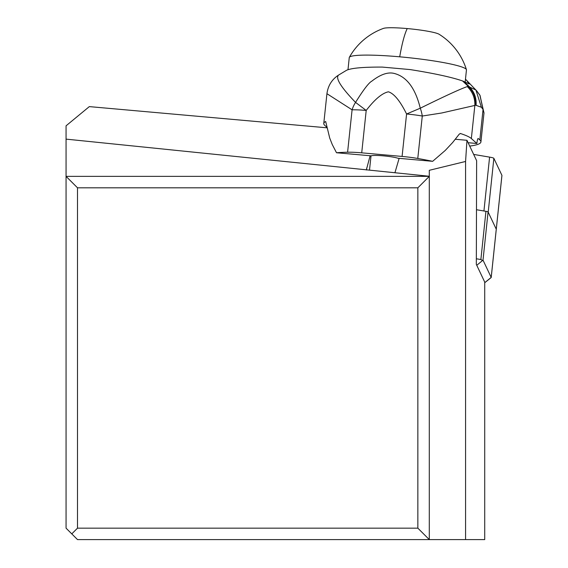 <?xml version="1.0" encoding="UTF-8"?>
<svg xmlns="http://www.w3.org/2000/svg" width="568" height="568" viewBox="0 0 568 568"><rect width="100%" height="100%" fill="white"/><g stroke="black" fill="none" stroke-linecap="round" stroke-linejoin="round"><path stroke-width="0.85" d="M489.595 157.123L473.662 154.418L489.595 157.123A9.152 0.951 -174 0 1 492.619 157.762A9.152 0.951 -174 0 0 489.595 157.123L483.936 210.991L476.488 209.727L485.945 211.331A4.579 0.476 -174 0 1 487.458 211.651A4.579 0.476 -174 0 1 488.075 211.928L483.013 260.137L491.199 277.418A9.152 0.951 6 0 1 491.214 277.482A9.152 0.951 6 0 1 491.15 277.575A9.152 0.951 6 0 1 490.858 277.702M71.781 533.877L66.058 528.162L66.058 176.364L77.504 187.809L77.504 528.162L71.781 533.877L77.504 539.6L429.294 539.6L417.856 528.162L417.856 187.809L429.294 176.364L429.294 539.6L484.717 539.6L484.717 282.076L484.923 282.516L491.199 277.418L501.927 175.349A9.152 0.951 -174 0 1 501.913 175.469A9.152 0.951 -174 0 0 501.942 175.413A9.152 0.951 -174 0 0 501.927 175.349L493.862 158.33A9.152 0.951 -174 0 0 492.619 157.762A9.152 0.951 -174 0 1 493.862 158.33L488.203 212.191L496.269 229.216A9.152 0.951 6 0 1 496.276 229.273A9.152 0.951 -174 0 0 496.269 229.216L488.075 211.928M465.575 539.6L465.575 161.461L466.967 140.296L476.63 160.68L476.325 264.376L476.765 265.299L483.013 260.137M476.765 265.299L484.717 282.076M326.969 127.807L89.325 106.614L66.058 125.819L66.058 176.364L429.294 176.364L429.294 170.308L465.575 161.461M399.141 158.337L394.93 172.743M466.967 140.296L455.366 139.259M366.332 169.988L370.123 155.746M66.058 139.124L429.344 176.257M77.504 528.162L417.856 528.162M496.255 229.33A9.152 0.951 -174 0 0 496.276 229.273L501.942 175.413M482.331 260.364L480.876 259.533L476.346 258.767M468.11 142.703L476.864 143.484L471.348 138.542A114.402 12.524 6 0 0 460.506 133.537L459.235 134.154L452.632 142.554L445.198 150.484L432.646 161.326L397.927 158.231A14.299 1.562 -174 0 0 383.244 155.838A14.299 1.562 -174 0 0 371.238 155.845L336.512 152.749A114.402 12.524 6 0 1 347.595 152.217A22.883 2.506 6 0 1 361.717 152.835L366.204 110.433A22.883 2.506 -174 0 0 352.089 109.816L326.934 93.699L323.774 123.469A114.402 12.524 6 0 1 325.691 121.509L329.724 138.074L332.259 144.528L336.512 152.749M326.87 127.267L324.868 125.478A114.402 12.524 6 0 1 323.774 123.469M483.979 113.082L483.056 109.397L479.832 139.948L478.256 138.535A5.723 0.852 95.1 0 0 478.164 138.493A5.723 0.852 95.1 0 0 476.864 143.484M479.165 94.089L480.045 95.438L483.056 109.397L481.38 107.267L475.537 105.151C475.956 97.817 473.563 91.583 468.359 86.45L467.286 86.577C472.562 91.775 475.089 98.058 474.855 105.435L441.663 113.004L422.28 116.035A22.883 12.496 -100.9 0 0 420.277 108.204C444.595 96.226 460.265 89.02 467.286 86.577M479.832 139.948A114.402 12.524 6 0 1 480.918 141.95A114.402 12.524 6 0 1 470.936 145.919A137.286 15.024 -174 0 0 469.722 146.104M483.056 109.397L479.91 95.268L476.744 90.916L475.934 90.049L481.38 107.267M465.476 79.186L475.934 90.049L468.359 86.45L462.537 80.933C451.418 77.141 433.938 73.35 410.103 69.573L382.399 67.095C363.57 66.988 351.642 68.039 346.615 70.24L338.45 75.153C331.875 79.477 328.034 85.654 326.934 93.699M338.45 75.153L338.556 75.09C335.241 78.093 340.914 87.195 355.554 102.403L366.204 110.433C374.809 99.286 382.214 93.081 388.42 91.81C394.085 93.578 400.142 100.976 406.581 113.998A22.883 2.506 6 0 1 422.28 116.035L417.778 158.472A22.883 2.506 6 0 0 402.087 156.441L406.581 113.998L420.277 108.204C415.279 87.884 406.39 76.247 393.603 73.293C387.461 72.001 380.184 74.628 371.777 81.181C368.817 82.736 363.406 89.808 355.554 102.403A22.883 17.381 115.6 0 0 352.089 109.816L347.595 152.217M417.778 158.472A114.402 12.524 6 0 1 432.646 161.326M402.087 156.441L361.717 152.835M466.584 80.337L469.147 83.986L463.921 81.487L469.076 86.442C474.195 91.576 476.531 97.774 476.09 105.044M462.537 80.933L463.921 81.487M465.178 82.019L466.449 69.921A58.916 6.127 -174 0 0 466.42 69.637A58.916 6.127 -174 0 0 399.702 56.814A58.916 6.127 -174 0 0 349.341 57.332A58.916 6.127 -174 0 0 349.256 57.602L347.999 69.601M349.341 57.332A64.063 64.063 0 0 1 383.45 28.4A28.599 2.975 -174 0 1 407.242 28.57A28.599 2.975 6 0 1 439.078 34.243A64.063 64.063 0 0 1 466.42 69.637M66.058 176.364L429.337 176.364M77.504 187.809L417.856 187.809M501.927 175.349L493.862 158.33M366.701 168.05L366.516 169.839M480.876 259.533L485.945 211.331M460.506 133.537L460.144 133.501M471.348 138.542L474.855 105.435L475.537 105.151M407.242 28.57A64.063 9.557 95.1 0 0 399.702 56.814M484.909 282.58L491.15 277.575M496.276 229.273L491.214 277.482M483.964 113.202L480.918 141.95M479.925 95.261L483.993 112.933M465.476 79.144L476.708 90.873M369.505 170.144L371.018 155.831"/></g></svg>

